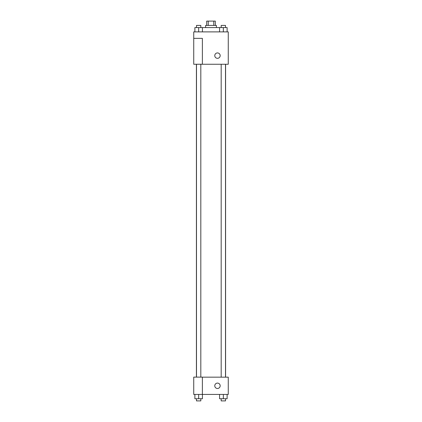 <?xml version="1.0" encoding="UTF-8"?>
<svg xmlns="http://www.w3.org/2000/svg" width="422" height="422" viewBox="0 0 422 422"><rect width="100%" height="100%" fill="white"/><g stroke="black" fill="none" stroke-linecap="round" stroke-linejoin="round"><path stroke-width="0.63" d="M208.231 25.415L208.231 21.1L206.685 21.1L206.685 25.415M208.231 21.1L215.315 21.1L215.315 25.415M213.769 25.415L213.769 21.1M205.604 27.572L205.604 25.415L216.396 25.415L216.396 27.572M219.567 31.887L219.567 27.572L194.88 27.572L194.88 31.887M193.735 31.887L228.265 31.887L228.265 64.26L193.735 64.26L202.37 64.223L202.37 38.365L193.735 38.365L193.735 31.887M214.777 55.625A2.696 2.696 0 0 1 218.823 53.293A2.696 2.696 0 0 1 218.823 57.962A2.696 2.696 0 0 1 214.777 55.625M193.735 38.365L193.735 64.223M202.37 377.162L228.265 377.162L228.265 394.428L193.735 394.428L193.735 377.126L202.37 377.126L202.37 394.428M214.777 385.792A2.696 2.696 0 0 1 218.823 383.461A2.696 2.696 0 0 1 218.823 388.129A2.696 2.696 0 0 1 214.777 385.792M219.567 394.428L219.567 398.743L227.12 398.743L227.12 394.428L227.12 398.743M223.343 398.743L223.343 394.428M225.501 398.743L225.501 400.9L221.186 400.9L221.186 398.743M194.88 394.428L194.88 398.743L202.433 398.743L202.433 394.428L202.433 398.743M198.656 398.743L198.656 394.428M200.814 398.743L200.814 400.9L196.499 400.9L196.499 398.743M219.567 27.572L227.12 27.572L227.12 31.887L227.12 27.572M223.343 31.887L223.343 27.572M225.501 27.572L225.501 25.415L221.186 25.415L221.186 27.572M198.656 31.887L198.656 27.572M202.433 31.887L202.433 27.572L202.433 31.887M200.814 27.572L200.814 25.415L196.499 25.415L196.499 27.572M225.585 377.162L225.585 64.26M196.415 377.126L196.415 64.26M221.186 64.26L221.186 377.162M225.501 64.26L225.501 377.162M200.814 377.126L200.814 64.26M196.499 377.126L196.499 64.26"/></g></svg>
